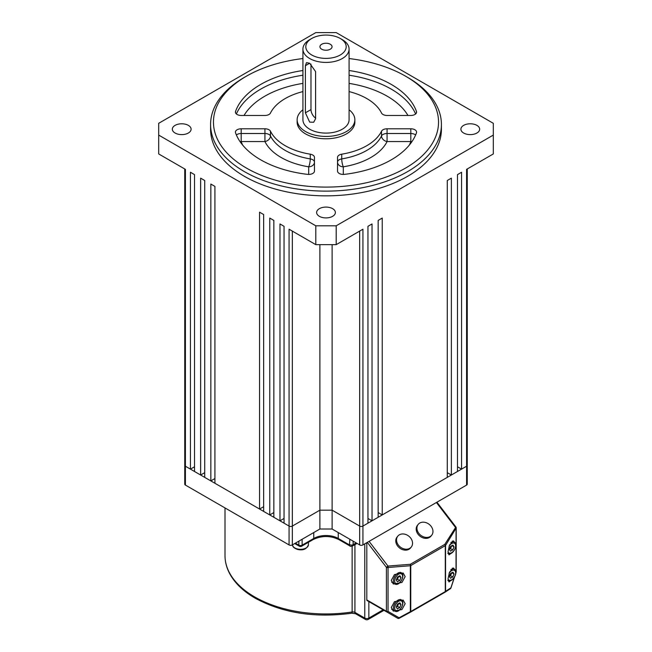 <?xml version="1.0" encoding="UTF-8"?>
<svg xmlns="http://www.w3.org/2000/svg" width="652" height="652" viewBox="0 0 652 652"><rect width="100%" height="100%" fill="white"/><g stroke="black" fill="none" stroke-linecap="round" stroke-linejoin="round"><path stroke-width="0.98" d="M398.429 576.482A2.885 1.663 -60 0 1 398.103 577.737A2.885 1.663 -60 0 1 396.334 579.824L397.459 579.253L399.7 580.549L397.353 581.755L396.286 579.938L397.573 576.922L399.929 575.708L400.988 577.525L399.7 580.549M398.698 576.344L397.459 579.253M398.828 576.278L400.988 577.525M398.429 603.581A2.885 1.663 -60 0 1 398.103 604.836A2.885 1.663 -60 0 1 396.334 606.922L397.459 606.344L399.7 607.64L397.353 608.846L396.286 607.036L397.573 604.013L399.929 602.807L400.988 604.616L399.7 607.64M398.698 603.434L397.459 606.344M398.828 603.369L400.988 604.616M451.477 572.945A2.885 1.663 -60 0 1 451.151 574.208A2.885 1.663 -60 0 1 449.383 576.295L450.508 575.716L452.749 577.012L450.402 578.218L449.334 576.409L450.622 573.385L452.977 572.179L454.045 573.988L452.749 577.012M451.746 572.806L450.508 575.716M451.877 572.741L454.045 573.988M451.477 545.854A2.885 1.663 -60 0 1 451.151 547.109A2.885 1.663 -60 0 1 449.383 549.196L450.508 548.625L452.749 549.921L450.402 551.127L449.334 549.31L450.622 546.294L452.977 545.08L454.045 546.898L452.749 549.921M451.746 545.716L450.508 548.625M451.877 545.651L454.045 546.898M419.774 523.034A8.655 6.895 38.6 0 0 418.185 524.395A8.655 6.895 38.6 0 0 419.676 534.306A8.655 6.895 38.6 0 0 430.124 536.555A8.655 6.895 38.6 0 0 431.714 535.202A8.655 6.895 38.6 0 0 430.222 525.284A8.655 6.895 38.6 0 0 419.774 523.034M418.185 524.395L417.435 525.341A8.655 6.895 38.6 0 0 418.926 535.251A8.655 6.895 38.6 0 0 429.375 537.501A8.655 6.895 38.6 0 0 430.956 536.148L431.714 535.202M399.366 534.819A8.655 6.895 38.6 0 0 397.785 536.172A8.655 6.895 38.6 0 0 399.277 546.091A8.655 6.895 38.6 0 0 409.725 548.34A8.655 6.895 38.6 0 0 411.306 546.979A8.655 6.895 38.6 0 0 409.815 537.069A8.655 6.895 38.6 0 0 399.366 534.819M397.785 536.172L397.027 537.118A8.655 6.895 38.6 0 0 398.519 547.036A8.655 6.895 38.6 0 0 408.967 549.286A8.655 6.895 38.6 0 0 410.556 547.924L411.306 546.979M451.95 552.798L448.967 554.86L448.014 551.869L449.513 545.064L453.58 540.867L454.362 542.146M452.243 579.4L448.967 581.959L448.014 578.968L449.513 572.163L453.58 567.965L454.362 569.245M391.29 580.378L394.484 574.551L403.132 572.994L405.161 576.612L401.966 582.44L393.319 583.988L391.29 580.378M391.29 607.477L394.484 601.649L403.132 600.093L405.161 603.703L401.966 609.53L393.319 611.087L391.29 607.477M382.83 609.661L396.726 617.68A1.443 1.443 120 0 0 396.742 617.697L382.83 609.661A1.443 0.831 -60 0 1 382.83 609.661L397.744 618.275A1.443 0.937 -60 0 0 399.081 617.778L399.154 618.292A1.443 1.443 -60 0 1 397.744 618.275L367.109 600.582A1.443 0.831 -60 0 1 366.807 599.921L386.408 611.234L386.408 567.33L367.32 542.391M366.807 542.684L366.807 599.921M399.154 618.292L410.426 612.195L399.154 618.292A1.443 1.443 0 0 1 397.744 618.275L367.109 600.582M369.081 541.372L387.973 566.058A1.443 0.668 85.5 0 1 388.038 567.493L388.038 611.405L399.081 617.778L410.352 611.674L410.426 612.195A1.443 1.443 0 0 0 410.458 612.171A1.443 0.831 60 0 1 410.434 612.187M388.038 611.405A1.443 0.937 120 0 1 386.709 611.894A1.443 0.831 120 0 1 386.408 611.234A1.443 0.831 0 0 0 388.038 611.405M445.006 592.228A1.443 1.263 -123.2 0 0 445.569 591.348A1.443 0.831 -0 0 1 445.283 591.584A1.443 0.831 60 0 1 444.982 592.244L410.458 612.171A1.443 0.831 60 0 0 410.76 611.511A1.443 0.831 0 0 1 410.352 611.674L410.352 565.74A1.443 0.831 0 0 0 410.76 565.569L410.76 611.511L445.283 591.584L445.283 545.642L410.76 565.569A1.443 0.831 60 0 0 410.279 564.298A1.443 0.668 85.5 0 1 410.352 565.74L388.038 567.493A1.443 0.831 180 0 1 386.408 567.33L387.973 566.058L410.279 564.298L444.803 544.371A1.443 0.872 31.4 0 1 445.569 545.406L445.569 591.348L450.866 587.876A1.443 1.263 56.8 0 1 450.239 588.797M454.338 577.37L450.842 588.014M456.017 572.26L456.066 528.218A1.443 0.872 -148.6 0 0 455.308 527.183L436.408 502.496M467.256 168.974L467.256 465.292A2.306 1.337 180 0 1 466.587 466.229L461.559 469.13L461.559 172.267L457.484 174.622L457.484 471.486L451.363 475.023L451.363 178.159L447.28 180.514L447.28 477.378L382.235 514.933L382.235 218.07L378.152 220.425L378.152 517.289L372.031 520.818L372.031 223.954L367.948 226.309L367.948 523.173L362.928 526.074A2.306 1.337 180 0 1 359.668 526.074L332.121 510.174L319.879 510.174L332.121 510.174L359.668 526.074A2.306 1.337 0 0 0 362.928 526.074L466.587 466.229A2.306 1.337 0 0 0 467.256 465.292L467.256 484.134A2.306 1.337 180 0 1 466.587 485.08L362.928 544.925A2.306 1.337 180 0 1 359.668 544.925L332.121 529.016L319.879 529.016L292.332 544.925A2.306 1.337 180 0 1 289.072 544.925L185.412 485.08A2.306 1.337 180 0 1 184.744 484.134L184.744 465.292A2.306 1.337 0 0 0 185.412 466.229L289.072 526.074A2.306 1.337 0 0 0 292.332 526.074L319.879 510.174L319.879 529.016M332.121 244.647L332.121 529.016M463.645 133.024A9.381 5.412 0 0 0 473.865 134.198A9.381 5.412 0 0 0 479.66 129.194A9.381 5.412 0 0 0 470.279 123.782A9.381 5.412 0 0 0 460.899 129.194A9.381 5.412 0 0 0 463.645 133.024M175.095 133.024A9.381 5.412 0 0 0 185.315 134.198A9.381 5.412 0 0 0 191.101 129.194A9.381 5.412 0 0 0 181.721 123.782A9.381 5.412 0 0 0 172.34 129.194A9.381 5.412 0 0 0 175.095 133.024M210.58 124.483L210.58 129.194A115.42 66.643 0 0 0 244.386 176.317A115.42 66.643 0 0 0 370.173 190.767A115.42 66.643 0 0 0 441.42 129.194L441.42 124.483A115.42 66.643 180 0 1 370.173 186.048A115.42 66.643 180 0 1 244.386 171.606A115.42 66.643 180 0 1 210.58 124.483A115.42 66.643 180 0 1 244.386 77.368L246.423 76.186A112.535 64.972 0 0 0 246.423 168.069A112.535 64.972 0 0 0 405.577 168.069A112.535 64.972 0 0 0 405.577 76.186A112.535 64.972 0 0 0 349.081 58.541M493.311 135.086L493.311 123.309L336.204 32.6L315.796 32.6L158.689 123.309L158.689 135.086L315.796 225.796L336.204 225.796L493.311 135.086L493.311 153.937L466.587 169.365L466.587 485.08M319.366 216.325A9.381 5.412 0 0 0 329.586 217.499A9.381 5.412 0 0 0 335.381 212.495A9.381 5.412 0 0 0 326 207.083A9.381 5.412 0 0 0 316.619 212.495A9.381 5.412 0 0 0 319.366 216.325M204.72 472.667L200.637 475.023L194.516 471.486L194.516 174.622L190.441 172.267L190.441 469.13L185.412 466.229A2.306 1.337 180 0 1 184.744 465.292L184.744 168.974M194.516 466.775L190.441 469.13M372.031 520.818L367.948 518.462M461.559 469.13L457.484 466.775M451.363 475.023L447.28 472.667M382.235 514.933L378.152 512.57M319.879 244.647L319.879 510.174L292.332 526.074A2.306 1.337 180 0 1 289.072 526.074L284.052 523.173L284.052 226.309L279.969 223.954L279.969 520.818L273.848 517.289L273.848 220.425L269.765 218.07L269.765 514.933L263.644 511.396L263.644 214.532L259.561 212.177L259.561 509.041L214.924 483.262L214.924 186.399L210.84 184.043L210.84 480.907L204.72 477.378L204.72 180.514L200.637 178.159L200.637 475.023M284.052 518.462L279.969 520.818M273.848 512.57L269.765 514.933M263.644 506.685L259.561 509.041M214.924 478.552L210.84 480.907M336.204 225.796L336.204 244.647L362.928 229.211L362.928 544.925M289.072 544.925L289.072 229.211L315.796 244.647L336.204 244.647M315.796 225.796L315.796 244.647M158.689 135.086L158.689 153.937L185.412 169.365L185.412 485.08M405.577 76.186L407.614 77.368A115.42 66.643 180 0 1 441.42 124.483M302.919 58.541A112.535 64.972 0 0 0 246.423 76.186M302.919 70.514A92.339 53.309 0 0 0 235.527 111.468A5.77 3.333 180 0 0 235.413 112.136A5.77 3.333 180 0 0 241.183 115.461L264.924 115.461A5.77 3.333 180 0 0 270.474 113.04A57.71 33.317 180 0 1 302.919 91.59M416.473 112.796L416.473 111.468A92.339 53.309 0 0 0 349.081 70.514M416.473 111.468A5.77 3.333 180 0 1 416.587 112.136A5.77 3.333 180 0 1 410.817 115.461L387.076 115.461A5.77 3.333 180 0 1 381.526 113.04A57.71 33.317 180 0 0 349.081 91.59M310.262 154.182A57.71 33.317 180 0 1 270.474 131.215L270.474 135.926A5.77 4.531 -26.2 0 1 264.924 141.549L241.183 141.549L241.183 133.505L264.924 133.505L264.924 141.549A63.48 36.651 180 0 0 308.689 166.814A5.77 1.288 -80.7 0 0 310.262 158.901L310.262 154.182A5.77 3.333 180 0 1 314.46 157.393L314.46 171.101A5.77 3.333 180 0 1 307.532 174.361A92.339 53.309 0 0 1 235.527 132.788A5.77 3.333 180 0 1 235.413 132.128A5.77 3.333 180 0 1 241.183 128.794L241.183 133.505A5.77 3.333 0 0 0 237.1 134.483A5.77 3.333 0 0 0 236.383 134.98M314.46 171.101L314.46 162.103A5.77 3.333 0 0 0 310.262 158.901A57.71 33.317 0 0 1 270.474 135.926A5.77 3.333 0 0 0 264.924 133.505L264.924 128.794L241.183 128.794M264.924 128.794A5.77 3.333 180 0 1 270.474 131.215M381.526 131.215A5.77 3.333 180 0 1 387.076 128.794L387.076 133.505A5.77 3.333 0 0 0 382.993 134.483A5.77 3.333 0 0 0 381.526 135.926A5.77 4.531 -153.8 0 0 387.076 141.549A63.48 36.651 180 0 1 343.311 166.814A5.77 4.711 180 0 1 337.54 162.103A5.77 3.333 0 0 1 339.236 159.748A5.77 3.333 0 0 1 341.738 158.901A57.71 33.317 0 0 0 381.526 135.926L381.526 131.215A57.71 33.317 180 0 1 341.738 154.182L341.738 158.901A5.77 1.288 -99.3 0 0 343.311 166.814L343.311 174.426M409.326 145.103A86.569 49.976 0 0 0 410.817 141.549L410.817 128.794L387.076 128.794M410.817 128.794A5.77 3.333 180 0 1 416.587 132.128A5.77 3.333 180 0 1 416.473 132.788A92.339 53.309 0 0 1 344.468 174.361A5.77 3.333 180 0 1 337.54 171.101L337.54 157.393A5.77 3.333 180 0 1 341.738 154.182M302.919 109.78A28.859 16.659 0 0 0 297.141 119.772L297.141 122.128A28.859 16.659 0 0 0 305.592 133.913A28.859 16.659 0 0 0 337.043 137.523A28.859 16.659 0 0 0 354.859 122.128L354.859 119.772A28.859 16.659 0 0 0 349.081 109.78M297.141 119.772A28.859 16.659 0 0 0 305.592 131.549A28.859 16.659 0 0 0 337.043 135.168A28.859 16.659 0 0 0 354.859 119.772M302.919 49.087L302.919 119.772A23.081 13.325 0 0 0 309.676 129.194A23.081 13.325 0 0 0 334.835 132.087A23.081 13.325 0 0 0 349.081 119.772L349.081 49.087A23.081 13.325 180 0 1 334.835 61.402A23.081 13.325 180 0 1 309.676 58.517A23.081 13.325 180 0 1 302.919 49.087A23.081 13.325 180 0 1 309.676 39.666L311.713 38.492A20.196 11.663 0 0 0 311.721 54.98A20.196 11.663 0 0 0 340.279 54.98A20.196 11.663 0 0 0 340.287 38.492A20.196 11.663 0 0 0 311.713 38.492M321.713 49.21A6.064 3.496 0 0 0 328.323 49.968A6.064 3.496 0 0 0 332.064 46.732A6.064 3.496 0 0 0 326 43.236A6.064 3.496 0 0 0 319.936 46.732A6.064 3.496 0 0 0 321.713 49.21M340.287 38.492L342.324 39.666A23.081 13.325 180 0 1 349.081 49.087M309.676 63.228L315.592 71.59L315.592 118.713L313.685 122.25L309.676 122.128L305.397 112.82L305.397 65.697L306.473 62.641L309.676 63.228L305.397 65.697M310.98 64.1L310.98 109.601A7.213 4.165 -120 0 0 315.592 118.126M242.674 145.103A86.569 49.976 0 0 1 241.183 141.549A5.77 4.613 -19.5 0 1 240.034 141.59M314.46 162.103A5.77 4.711 0 0 1 308.689 166.814L308.689 174.426M415.617 134.98A5.77 3.333 0 0 0 410.817 133.505L387.076 133.505L387.076 141.549L410.817 141.549A5.77 4.613 -160.5 0 0 411.966 141.59M354.924 544.632L354.924 612.399A2.885 1.663 120 0 0 355.527 613.719L351.835 613.206C315.12 618.178 282.903 613.173 255.185 598.194C242.927 591.095 234.264 582.595 229.186 572.701C226.415 567.167 225.022 561.486 225.005 555.643A100.995 58.305 0 0 0 254.59 596.873A100.995 58.305 0 0 0 352.137 611.967L352.137 546.197M351.835 613.206A2.885 0.611 -98.8 0 0 352.137 611.967A2.885 1.663 180 0 1 354.924 612.399L364.77 618.08L364.77 543.866M353.139 541.152L353.139 544.689L356.196 542.92M368.845 601.584L368.845 618.08L383.132 609.832M338.241 532.554L338.241 538.446L349.464 544.925L349.871 539.269M302.129 539.269L302.129 545.162L313.759 538.446L313.759 532.554M295.397 543.157L298.86 545.162L298.86 541.152M338.722 539.497C330.238 535.536 321.762 535.536 313.278 539.497A2.306 1.337 -120 0 0 313.759 538.446A17.311 9.992 180 0 1 338.241 538.446A2.306 1.337 -60 0 0 338.722 539.497L349.945 545.977A2.306 1.337 -60 0 1 349.464 544.925M349.871 544.689A2.306 1.337 180 0 0 353.139 544.689A2.885 1.663 60 0 1 352.536 546.009L357.043 543.409M368.25 619.4A2.885 1.663 60 0 0 368.845 618.08A2.885 1.663 180 0 1 364.77 618.08A2.885 1.663 120 0 0 365.364 619.4A2.885 2.885 0 0 0 368.25 619.4L383.979 610.321M302.129 545.162A2.306 1.337 180 0 1 298.86 545.162A2.306 1.337 -60 0 0 299.341 546.213A2.306 2.306 0 0 0 301.648 546.213A2.306 1.337 -120 0 0 302.129 545.162M400.801 573.662A5.591 3.227 120 0 0 395.332 578.145A5.591 3.227 120 0 0 396.473 583.801A5.591 3.227 120 0 0 401.95 579.318A5.591 3.227 120 0 0 400.801 573.662M395.487 584.249A6.496 3.749 -60 0 1 394.753 583.988A6.496 3.749 -60 0 1 394.436 577.077A6.496 3.749 -60 0 1 400.515 572.48A6.496 3.749 -60 0 1 401.249 572.741L400.499 572.309M400.801 600.761A5.591 3.227 120 0 0 395.332 605.243A5.591 3.227 120 0 0 396.473 610.9A5.591 3.227 120 0 0 401.95 606.417A5.591 3.227 120 0 0 400.801 600.761M395.487 611.348A6.496 3.749 -60 0 1 394.753 611.079A6.496 3.749 -60 0 1 394.436 604.176A6.496 3.749 -60 0 1 400.515 599.571A6.496 3.749 -60 0 1 401.249 599.84L400.499 599.408M448.014 578.992A5.591 3.227 120 0 0 449.53 580.272A5.591 3.227 120 0 0 454.998 575.781A5.591 3.227 120 0 0 453.849 570.125A5.591 3.227 120 0 0 449.089 573.255M450.842 569.661A6.496 3.749 -60 0 1 453.564 568.943A6.496 3.749 -60 0 1 454.297 569.204L452.349 568.079M448.014 551.902A5.591 3.227 120 0 0 449.53 553.173A5.591 3.227 120 0 0 454.998 548.691A5.591 3.227 120 0 0 453.849 543.034A5.591 3.227 120 0 0 449.089 546.164M450.842 542.562A6.496 3.749 -60 0 1 453.564 541.845A6.496 3.749 -60 0 1 454.297 542.114L452.349 540.989M292.561 544.795A7.938 4.58 0 0 0 297.459 548.984A7.938 4.58 0 0 0 308.429 544.746C306.725 549.106 303.123 550.679 297.622 549.457C294.028 548.177 292.34 546.612 292.561 544.746M455.903 572.611L456.066 572.13A1.443 0.831 0 0 0 456.204 571.771L456.204 527.867A1.443 0.831 180 0 1 456.066 528.218L445.569 545.406A1.443 0.831 0 0 1 445.283 545.642A1.443 0.831 60 0 0 444.803 544.371L455.903 526.987L436.93 502.195M454.542 577.044L450.931 587.974A1.443 1.443 0 0 1 450.353 588.732L445.055 592.195A1.443 1.443 0 0 1 444.982 592.244A1.443 0.831 60 0 1 444.933 592.26L410.499 612.146M396.726 617.68L397.744 618.275L396.726 617.68A1.443 0.831 120 0 0 396.742 617.688L396.726 617.68M292.332 231.093L292.332 544.925M359.668 544.925L359.668 231.093M310.98 109.601L305.397 112.82M349.081 75.224A92.339 53.309 180 0 1 415.617 113.986M407.956 115.461A86.569 49.976 0 0 0 349.081 83.383M236.383 113.986A92.339 53.309 180 0 1 302.919 75.224M235.527 111.468L235.527 112.796M302.919 83.383A86.569 49.976 0 0 0 244.044 115.461M225.005 555.643L225.005 507.932M355.527 613.719L365.364 619.4M349.945 545.977C349.912 546.4 350.784 546.409 352.536 546.009M301.648 546.213L313.278 539.497M294.72 543.548L299.341 546.213M391.673 582.203L395.682 584.322C400.328 585.553 405.617 574.697 401.249 572.741M391.673 609.302L395.682 611.421C400.328 612.652 405.617 601.788 401.249 599.84M447.802 580.451L448.731 580.785C453.384 582.024 458.666 571.16 454.297 569.204M447.802 553.361L448.731 553.695C453.384 554.925 458.666 544.07 454.297 542.114M308.429 542.301L308.429 544.746M441.331 499.66L439.652 500.63M456.204 571.771A1.443 1.443 0 0 1 456.131 572.228L455.895 572.945M456.204 527.867A1.443 1.443 0 0 0 455.903 526.987"/></g></svg>
